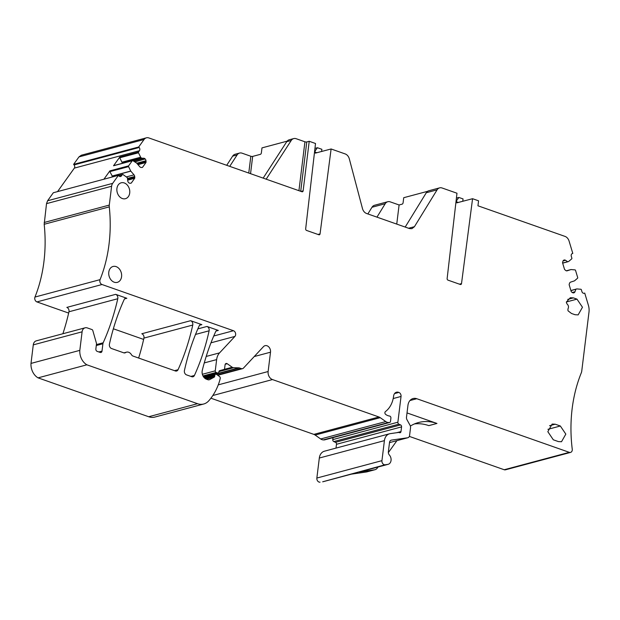 <?xml version="1.0" encoding="UTF-8"?>
<svg xmlns="http://www.w3.org/2000/svg" width="620" height="620" viewBox="0 0 620 620"><rect width="100%" height="100%" fill="white"/><g stroke="black" fill="none" stroke-linecap="round" stroke-linejoin="round"><path stroke-width="0.93" d="M459.428 284.162L461.512 283.603L472.572 198.702L478.562 200.81L477.95 205.794L565.037 236.406A6.58 5.061 -105 0 1 569.082 241.087L572.795 253.417L572.33 253.565A2.302 1.767 -105 0 0 571.307 256.316L571.857 258.16A0.659 0.504 -105 0 1 571.71 258.865L568.602 261.516L562.658 263.151L567.765 261.787L565.51 260.284A2.302 1.767 -105 0 0 564.192 260.005A2.302 1.767 -105 0 0 564.13 260.028L563.96 260.082A2.302 1.767 -105 0 0 562.96 261.113L562.534 262.748L564.549 269.444L565.796 270.537A2.302 1.767 -105 0 0 567.114 270.816A2.302 1.767 -105 0 0 567.184 270.793L571.02 269.545L575.027 269.894A0.659 0.504 -105 0 1 575.538 270.382L577.685 277.535A0.659 0.504 -105 0 1 577.538 278.24L574.5 280.852L570.594 282.131A2.302 1.767 -105 0 0 569.594 283.162L569.315 283.913A2.302 1.767 -105 0 0 569.168 284.797L571.183 291.493A2.302 1.767 -105 0 0 571.787 292.136L572.431 292.586A2.302 1.767 -105 0 0 573.74 292.865A2.302 1.767 -105 0 0 573.81 292.841L573.57 292.896M461.512 283.603A1.317 1.015 -105 0 1 460.335 284.479L448.004 280.147A1.317 1.015 -105 0 1 447.136 278.55L456.979 193.223L442.091 187.992A6.58 5.061 -105 0 0 439.627 187.868L428.846 190.751A6.58 5.061 -105 0 0 426.296 192.735L405.193 227.067M408.572 228.253L414.439 226.688L437.077 189.852A6.58 5.061 -105 0 1 439.627 187.868M414.439 226.688A6.58 5.061 -105 0 1 414.408 226.742L411.889 228.672L409.425 228.555L366.591 213.497A6.58 5.061 -105 0 1 362.468 208.545L349.324 158.883A6.58 5.061 -105 0 0 345.193 153.93L331.111 148.978L315.371 153.109M317.967 234.445L320.052 233.887L331.111 148.978M320.052 233.887A1.317 1.015 -105 0 1 318.874 234.763L306.544 230.431A1.317 1.015 -105 0 1 305.675 228.834L315.518 143.499L309.217 141.282L306.776 141.941A1.317 0.395 7 0 1 304.939 141.794L296.174 138.717A6.58 5.061 -105 0 0 293.71 138.593L289.23 139.787A6.58 5.061 75 0 0 286.75 141.67L263.167 178.118M301.026 191.425L303.134 190.867L309.217 141.282M303.134 190.867A1.317 1.015 -105 0 1 301.956 191.75L148.87 137.942A6.58 5.061 -105 0 0 146.398 137.826A6.58 5.061 -105 0 0 144.049 139.508L138.702 146.979L139.151 147.498A2.302 1.767 -105 0 1 139.446 150.714L138.5 152.032A0.659 0.504 -105 0 0 138.477 152.784L140.701 157.302L121.985 162.308L122.791 163.192M132.665 160.588L141.585 158.201L140.701 157.302M141.585 158.201L143.825 158.255A2.302 1.767 -105 0 1 145.157 158.952L134.61 161.774M134.834 161.913L145.157 158.952M145.297 159.115A2.302 1.767 -105 0 1 145.971 160.735L146.049 161.611A2.302 1.767 -105 0 1 145.979 162.517L142.554 167.307A2.302 1.767 -105 0 1 142.236 167.439A2.302 1.767 -105 0 1 141.841 167.485L141.151 167.47A2.302 1.767 -105 0 1 139.818 166.772L136.524 162.983L132.835 160.658A0.659 0.504 -105 0 0 132.254 160.766L128.596 165.873A0.659 0.504 -105 0 0 128.573 166.625L130.743 171.066L134.021 174.871A2.302 1.767 -105 0 1 134.695 176.491L134.773 177.367A2.302 1.767 -105 0 1 134.703 178.273L131.277 183.063A2.302 1.767 -105 0 1 130.959 183.195A2.302 1.767 -105 0 1 130.572 183.241L129.875 183.225A2.302 1.767 -105 0 1 128.549 182.528L128.402 182.365A2.302 1.767 -105 0 1 127.736 180.745L127.379 177.684L122.931 174.499A0.659 0.504 -105 0 0 122.349 174.608L121.404 175.925A2.302 1.767 -105 0 1 120.582 176.514A2.302 1.767 -105 0 1 118.862 175.863L118.412 175.344L112.669 183.365A6.58 5.061 -105 0 0 111.608 186.24L109.291 205.081A6.58 5.061 -105 0 0 109.283 206.871A136.888 105.199 -105 0 1 106.857 257.199A136.888 105.199 -105 0 1 100.06 279.651L34.976 297.05A3.294 2.526 -105 0 0 36.929 301.917L68.657 313.069M570.927 290.656L576.84 288.92L580.847 289.261A0.659 0.504 -105 0 1 581.366 289.757L581.917 291.601A2.302 1.767 -105 0 0 584.195 293.276A2.302 1.767 -105 0 0 584.265 293.26L584.73 293.105L588.396 305.288A13.16 10.114 -105 0 1 589 312.007L581.746 371.093A6.58 5.061 -105 0 1 581.304 372.822A136.888 105.199 -105 0 0 571.152 420.391A136.888 105.199 -105 0 0 572.198 448.803A3.294 2.526 -105 0 1 570.555 452.406A3.294 2.526 -105 0 1 569.323 452.344L416.772 398.722A9.873 7.587 -105 0 0 413.067 398.544A9.873 7.587 -105 0 0 407.945 405.387L406.488 417.229A3.294 2.526 -105 0 0 406.983 419.732L410.037 425.266A3.294 2.526 -105 0 1 410.533 427.761L409.595 435.434A3.294 2.526 -105 0 1 407.882 437.72A3.294 2.526 -105 0 1 407.658 437.767L391.453 440.107A3.294 2.526 -105 0 0 391.228 440.154A3.294 2.526 -105 0 0 389.523 442.432L388.368 451.802A3.294 2.526 -105 0 0 389.36 455.003A5.596 4.301 -105 0 1 391.042 460.489A5.596 4.301 -105 0 1 388.143 464.318A5.596 4.301 -105 0 1 387.756 464.396L385.129 464.775A3.294 2.526 -105 0 1 381.943 460.652L384.408 440.634A9.873 7.587 -105 0 1 389.531 433.791A9.873 7.587 -105 0 1 390.205 433.651L398.536 432.45A1.643 1.263 -105 0 1 399.04 432.504L399.528 432.675A1.643 1.263 -105 0 0 400.993 431.567L401.566 426.886A1.643 1.263 -105 0 0 400.559 424.909L398.885 424.181A1.643 1.263 -105 0 1 397.877 422.204L401.039 396.451A3.294 2.526 -105 0 0 398.861 392.429L398.552 392.321A5.526 4.247 -105 0 0 396.482 392.22A5.526 4.247 -105 0 0 393.615 396.048A26.327 20.228 -105 0 1 385.423 411.603A1.643 1.263 -105 0 0 385.632 414.385A10.532 8.091 -105 0 0 389.252 415.989L389.624 416.051A1.643 1.263 -105 0 1 390.902 418.113L390.507 421.352A1.643 1.263 -105 0 1 389.376 422.522L388.422 422.499A6.58 5.061 -105 0 1 385.772 421.569L380.238 417.663A6.58 5.061 -105 0 0 378.944 416.981L272.482 379.564A6.58 5.061 -105 0 1 268.127 371.527L270.506 352.199A5.262 4.045 -105 0 0 265.05 345.673A5.262 4.045 -105 0 0 263.492 346.627L243.497 368.063A3.294 2.526 -105 0 1 242.521 368.66A3.294 2.526 -105 0 1 241.288 368.598L239.498 367.97A3.294 2.526 -105 0 0 238.824 367.846L233.538 367.714A3.294 2.526 -105 0 1 232.213 367.249L227.215 363.723A1.976 1.519 -105 0 0 226.091 363.483A1.976 1.519 -105 0 0 225.068 364.847L224.603 368.59A1.317 1.015 -105 0 1 223.921 369.505L219.728 370.644A1.643 1.263 -105 0 0 218.876 371.783L218.837 372.093A1.317 1.015 -105 0 1 217.659 372.984L216.124 372.442A1.317 1.015 -105 0 1 215.256 370.838L216.636 359.608A13.16 10.114 -105 0 1 219.573 352.873L234.91 336.42A3.294 2.526 -105 0 0 235.546 333.242A3.294 2.526 -105 0 0 233.476 330.724L102.021 284.518A3.294 2.526 -105 0 1 100.06 279.651M575.879 289.339L574.98 291.757A2.302 1.767 -105 0 1 573.981 292.787M566.905 303.815L566.316 302.126L570.322 297.724L573.407 297.879L576.988 299.135L582.467 307.249L578.15 314.882L575.073 314.728L571.493 313.472L568.005 310.783L567.92 309.016C568.935 307.086 568.594 305.35 566.905 303.815M129.712 192.998A8.223 6.324 -105 0 1 125.442 198.695A8.223 6.324 -105 0 1 116.924 188.495A8.223 6.324 -105 0 1 121.195 182.799A8.223 6.324 -105 0 1 129.712 192.998M558.426 441.595L553.311 439.797L547.832 431.683L552.149 424.057L555.226 424.204L560.341 426.002L565.827 434.116L561.503 441.742L558.426 441.595M121.574 276.66A8.223 6.324 -105 0 1 117.304 282.363A8.223 6.324 -105 0 1 108.787 272.165A8.223 6.324 -105 0 1 113.057 266.468A8.223 6.324 -105 0 1 121.574 276.66M103.912 179.219L109.88 170.872A0.659 0.504 75 0 0 109.856 171.624L112.7 176.87M114.057 165.625A0.659 0.504 75 0 0 113.538 165.765L132.254 160.766M113.538 165.765L119.784 157.031A0.659 0.504 75 0 0 119.761 157.782L121.985 162.308M414.478 423.917A49.36 37.928 -105 0 1 428.8 425.614A49.36 37.928 -105 0 1 428.823 425.622L436.961 423.445A49.36 37.928 -105 0 0 418.469 422.538A49.36 37.928 -105 0 0 410.378 426.072M378.06 467.015L377.332 468.03A6.58 5.061 -105 0 1 374.984 469.712L366.846 471.89A6.58 5.061 -105 0 1 366.397 471.983L351.145 474.184L322.671 481.794A5.596 4.301 -105 0 0 323.051 481.717L351.339 474.153M203.693 404.007L154.876 417.058A16.453 12.64 -105 0 1 148.715 416.749L38.06 377.859L86.877 364.808L197.532 403.697A16.453 12.64 -105 0 0 203.693 404.007A16.453 12.64 -105 0 0 208.855 400.698A62.519 48.042 -105 0 0 219.627 380.827A30.93 23.769 -105 0 0 220.216 378.464A1.643 1.263 -105 0 0 219.472 376.472L216.613 374.449A1.643 1.263 -105 0 0 214.815 375.387L214.698 376.325A1.317 1.015 -105 0 1 214.187 377.169L206.491 379.231A6.58 5.061 -105 0 1 202.298 370.349A230.338 177.01 -105 0 1 215.651 331.677A3.294 2.526 -105 0 1 217.093 330.367A3.294 2.526 -105 0 1 218.325 330.429L207.003 326.453A3.294 2.526 -105 0 1 209.118 330.801A230.338 177.01 -105 0 1 194.424 375.464A3.294 2.526 -105 0 1 192.983 376.774A3.294 2.526 -105 0 1 191.75 376.712L186.542 374.883A3.294 2.526 -105 0 1 184.427 370.528A230.338 177.01 -105 0 1 199.175 325.887A3.294 2.526 -105 0 1 200.617 324.578A3.294 2.526 -105 0 1 201.849 324.64L190.627 320.695A3.294 2.526 -105 0 1 192.75 325.05A230.338 177.01 -105 0 1 178.049 369.714A3.294 2.526 -105 0 1 176.607 371.024A3.294 2.526 -105 0 1 175.375 370.962L133.036 356.074A3.294 2.526 -105 0 1 131.417 354.663A5.596 4.301 -105 0 0 126.565 352.16L123.923 352.865M190.627 320.695L141.809 333.746A3.294 2.526 -105 0 1 143.925 338.101A230.338 177.01 -105 0 1 138.632 358.042M38.06 377.859A13.16 10.114 -105 0 1 31 363.413L33.279 344.867A5.789 4.449 -105 0 1 36.278 340.853L85.103 327.81A5.789 4.449 -105 0 1 87.265 327.91L91.985 329.569A1.317 1.015 -105 0 1 92.799 330.53L96.394 343.069A1.976 1.519 -105 0 1 96.472 344.046L95.868 348.959A1.976 1.519 -105 0 0 97.177 351.37L100.246 352.447A1.976 1.519 -105 0 0 100.983 352.486A1.976 1.519 -105 0 0 102.006 351.114L102.912 343.744A3.294 2.526 -105 0 1 103.176 342.783L96.402 344.596M103.176 342.783A239.692 184.202 -105 0 0 104.369 340.07A239.692 184.202 -105 0 0 117.777 298.724A3.294 2.526 -105 0 0 115.661 294.345L66.844 307.396A3.294 2.526 -105 0 1 68.96 311.775A239.692 184.202 -105 0 1 62.891 333.746M126.565 352.16A5.596 4.301 -105 0 0 125.573 352.61A3.294 2.526 -105 0 1 124.984 352.873A3.294 2.526 -105 0 1 123.752 352.819L111.538 348.525A3.294 2.526 -105 0 1 109.422 344.17A230.338 177.01 -105 0 1 124.178 299.522A3.294 2.526 -105 0 1 125.62 298.22A3.294 2.526 -105 0 1 126.852 298.282L124.581 298.887M214.187 377.169L209.606 379.634A3.294 2.526 -105 0 1 209.18 379.804A3.294 2.526 -105 0 1 207.948 379.742L206.491 379.231M229.726 166.369L237.111 154.938L232.639 156.139L226.711 165.308M293.71 138.593A6.58 5.061 -105 0 0 291.222 140.476L266.181 179.18M232.639 156.139A6.58 5.061 -105 0 1 235.127 154.256L239.599 153.055A6.58 5.061 -105 0 1 242.063 153.179L250.829 156.263A1.317 0.395 -173 0 0 252.665 156.403L260.4 154.333A1.317 0.744 109.4 0 0 261.369 152.869L261.981 147.886L287.13 141.159M237.111 154.938A6.58 5.061 -105 0 1 239.599 153.055M315.65 153.117L314.999 152.086L316.944 152.768M321.602 151.52L321.873 149.296L317.409 147.731L315.162 150.877L314.999 152.086M315.162 150.877L314.65 151.017M317.409 147.731L314.952 148.389M376.96 217.139L385.206 203.724A6.58 5.061 -105 0 1 387.756 201.733A6.58 5.061 -105 0 1 390.22 201.856L399.094 204.972L396.746 224.099M427.63 191.317L403.721 197.703L403.108 202.694A1.317 0.744 109.4 0 1 402.14 204.158L399.094 204.972M385.206 203.724L371.985 207.258A6.58 5.061 -105 0 1 374.534 205.267L387.756 201.733M472.572 198.702L456.832 202.833M457.111 202.833L456.46 201.81L458.405 202.492M462.76 201.329L463.055 198.919L458.87 197.454L456.614 200.601L456.46 201.81M456.614 200.601L456.111 200.74M458.87 197.454L456.413 198.106M371.985 207.258L367.869 213.947M86.877 364.808A13.16 10.114 -105 0 1 79.817 350.362L82.096 331.816A5.789 4.449 -105 0 1 85.103 327.81M79.817 350.362L31 363.413M115.661 294.345L126.852 298.282M388.143 464.318L359.662 471.929A5.596 4.301 -105 0 1 359.282 472.006L374.534 469.805L366.397 471.983M374.984 469.712A6.58 5.061 -105 0 1 374.534 469.805M388.353 452.623L396.924 440.65M407.022 412.92L436.961 423.445M570.555 452.406L505.463 469.805A3.294 2.526 -105 0 1 504.231 469.743L409.332 436.395M385.129 464.775L322.671 481.794M320.036 482.174A3.294 2.526 -105 0 1 316.859 478.051L319.315 458.033A9.873 7.587 -105 0 1 324.438 451.197L389.531 433.791M336.009 448.097L336.474 444.292A1.643 1.263 -105 0 0 335.474 442.308L333.793 441.587A1.643 1.263 -105 0 1 332.785 439.603L333.025 437.627M324.818 439.782A1.643 1.263 -105 0 1 324.283 439.921L323.33 439.898A6.58 5.061 -105 0 1 320.679 438.968L315.146 435.062A6.58 5.061 -105 0 0 313.852 434.38L210.909 398.203M113.359 328.786L143.631 339.427M118.412 175.344L53.32 192.743L47.585 200.764L46.516 203.639L44.191 224.277A136.888 105.199 -105 0 1 41.765 274.598A136.888 105.199 -105 0 1 34.976 297.05M146.398 137.826L81.313 155.225L78.965 156.907L73.61 164.385L74.059 164.905A2.302 1.767 -105 0 1 74.353 168.113L57.536 191.619M138.702 146.979L73.61 164.385M137.989 164.657L145.979 162.517M141.895 167.485L142.554 167.307M127.681 180.157L134.703 178.273M130.619 183.241L131.277 183.063M584.73 293.105L583.924 293.322M566.339 270.8L571.02 269.545L566.339 270.8M570.896 290.555L576.019 289.191M576.84 288.92L570.888 290.517L576.856 288.92M118.629 175.6L122.349 174.608M112.026 176.065L130.743 171.066M112.081 176.15L130.797 171.143M109.88 170.872L128.596 165.873M109.856 171.624L128.573 166.625M122.683 163.107L141.391 158.108M121.931 162.223L140.647 157.217M119.784 157.031L138.5 152.032M119.761 157.782L138.477 152.784M562.635 263.066L567.579 261.749M565.51 260.284L563.03 260.95M576.988 299.135L566.355 301.979M573.407 297.879L567.734 299.398M560.341 426.002L547.941 429.319M555.226 424.204L549.553 425.723M192.75 325.05L143.925 338.101M117.777 298.724L68.96 311.775M209.118 330.801L195.517 334.436M207.003 326.453L197.834 328.902M178.049 369.714L174.522 370.659M125.573 352.61L124.349 352.935M194.424 375.464L190.89 376.41M209.606 379.634L208.731 379.866M214.698 376.325L205.538 378.774M197.532 403.697L148.715 416.749M102.912 343.744L96.294 345.518M102.006 351.114L98.851 351.959M291.222 140.476L286.75 141.67M298.933 190.697L304.939 141.794M300.716 191.317L306.776 141.941M252.665 156.403L250.55 173.685M250.829 156.263L248.767 173.058M82.096 331.816L33.279 344.867M214.815 375.387L204.639 378.107M218.325 330.429L216.054 331.041M201.849 324.64L199.578 325.252M437.077 189.852L426.296 192.735M78.965 156.907L144.049 139.508M139.151 147.498L74.059 164.905M139.446 150.714L74.353 168.113M133.432 161.037L143.825 158.255M136.733 163.207L145.971 160.735M137.361 163.928L146.049 161.611M126.643 176.847L134.021 174.871M127.519 178.413L134.695 176.491M127.604 179.281L134.773 177.367M121.404 175.925L119.575 176.413M47.585 200.764L112.669 183.365M46.516 203.639L111.608 186.24M44.198 222.479L109.291 205.081M44.191 224.277L109.283 206.871M102.021 284.518L36.929 301.917M233.476 330.724L213.745 335.994M234.91 336.42L210.963 342.821M219.573 352.873L206.197 356.446M216.636 359.608L204.267 362.909M215.256 370.838L202.368 374.279M216.124 372.442L203.004 375.953M217.659 372.984L203.484 376.774M227.215 363.723L225.231 364.25M232.213 367.249L224.13 369.412M233.538 367.714L218.899 371.628M238.824 367.846L203.802 377.208M239.498 367.97L216.085 374.232M241.288 368.598L217.38 374.992M270.506 352.199L254.239 356.539M268.127 371.527L218.248 384.865M272.482 379.564L212.823 395.513M378.944 416.981L313.852 434.38M380.238 417.663L315.146 435.062M385.772 421.569L320.679 438.968M388.422 422.499L323.33 439.898M389.376 422.522L324.283 439.921M398.552 392.321L394.738 393.344M398.861 392.429L394.545 393.584M401.039 396.451L393.196 398.544M397.877 422.204L332.785 439.603M398.885 424.181L333.793 441.587M400.559 424.909L335.474 442.308M401.566 426.886L336.474 444.292M400.993 431.567L396.684 432.721M384.408 440.634L319.315 458.033M381.943 460.652L316.859 478.051M387.756 464.396L359.282 472.006M391.453 440.107L391.011 440.223M407.658 437.767L389.5 442.618M416.772 398.722L409.96 400.543M569.323 452.344L504.231 469.743M572.275 292.477L574.98 291.757M118.559 175.514L122.582 174.437M113.77 165.594L132.486 160.596M215.667 374.248L203.941 377.386M218.155 373.007L203.577 376.906M242.521 368.66L217.783 375.271M389.654 422.491L324.562 439.89M407.882 437.72L389.5 442.634"/></g></svg>

